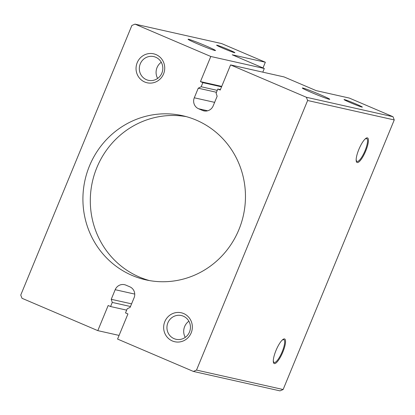 <?xml version="1.0" encoding="UTF-8"?>
<svg xmlns="http://www.w3.org/2000/svg" width="415" height="415" viewBox="0 0 415 415"><rect width="100%" height="100%" fill="white"/><g stroke="black" fill="none" stroke-linecap="round" stroke-linejoin="round"><path stroke-width="0.62" d="M130.481 306.514L112.273 302.426L110.577 306.54L108.165 305.507L97.805 330.636L22.005 298.286L20.75 295.06L131.866 25.476L135.005 24.127L210.804 56.482L200.445 81.61L202.862 82.642L201.166 86.756L198.246 88.198L194.293 97.79A8.409 8.113 -77.3 0 0 198.562 108.746L202.515 110.437A8.409 8.113 -77.3 0 0 203.874 110.872A8.409 8.113 -77.3 0 0 213.186 105.856L217.144 96.259L216.106 93.131L217.802 89.017L220.22 90.05L230.579 64.922L306.374 97.271L307.629 100.497L196.513 370.081L193.374 371.43L117.575 339.076L127.934 313.948L125.517 312.915L127.213 308.802L130.134 307.359L134.087 297.768A8.409 8.113 -77.3 0 0 129.817 286.812L125.864 285.121A8.409 8.113 -77.3 0 0 124.505 284.685A8.409 8.113 -77.3 0 0 115.194 289.701L134.735 294.09M110.577 306.54L126.658 310.145M97.805 330.636L119.089 335.413M135.005 24.127L221.626 43.57L265.346 62.229L232.229 54.796L264.303 68.491L262.794 72.153M216.972 45.194A9.893 0.457 22.4 0 0 216.614 45.199A9.893 0.457 22.4 0 0 225.589 49.369A9.893 0.457 22.4 0 0 234.89 52.731A9.893 0.457 22.4 0 0 227.342 49.11A9.893 0.457 22.4 0 0 216.972 45.194M205.601 45.754A14.841 0.685 -157.6 0 1 215.478 50.573A14.841 0.685 -157.6 0 1 201.519 45.531A14.841 0.685 -157.6 0 1 188.062 39.275A14.841 0.685 -157.6 0 1 205.601 45.754M210.804 56.482L264.303 68.491M200.445 81.61L221.729 86.387M202.862 82.642L221.543 86.834M201.166 86.756L217.247 90.366M198.246 88.198L216.459 92.28M193.374 371.43L279.995 390.873L283.134 389.524L394.25 119.94L392.995 116.714L349.274 98.054L316.152 90.62L284.078 76.931L230.579 64.922M262.996 67.93L265.346 62.229M186.283 116.631A84.105 81.127 -77.3 0 0 96.877 167.551A84.105 81.127 -77.3 0 0 149.483 280.582M89.49 165.896A84.105 81.127 -77.3 0 0 145.769 279.845A84.105 81.127 -77.3 0 0 243.346 215.546A84.105 81.127 -77.3 0 0 182.61 115.712A84.105 81.127 -77.3 0 0 89.49 165.896M191.18 332.882A14.841 14.318 102.7 0 1 166.514 336.311A14.841 14.318 102.7 0 1 176.297 312.568A14.841 14.318 102.7 0 1 191.18 332.882M163.567 73.932A14.841 14.318 102.7 0 1 138.9 77.361A14.841 14.318 102.7 0 1 148.684 53.618A14.841 14.318 102.7 0 1 163.567 73.932M112.273 302.426L111.236 299.298L115.194 289.701M196.513 370.081L283.134 389.524M161.876 73.071A12.165 11.734 102.7 0 1 148.409 80.328A12.165 11.734 102.7 0 1 139.627 65.886A12.165 11.734 102.7 0 1 153.737 56.59A12.165 11.734 102.7 0 1 161.876 73.071M157.638 78.425A12.165 11.734 102.7 0 1 157.031 67.609A12.165 11.734 102.7 0 1 161.269 62.255M189.489 332.021A12.165 11.734 102.7 0 1 176.022 339.278A12.165 11.734 102.7 0 1 167.24 324.841A12.165 11.734 102.7 0 1 181.35 315.54A12.165 11.734 102.7 0 1 189.489 332.021M185.251 337.374A12.165 11.734 102.7 0 1 184.644 326.558A12.165 11.734 102.7 0 1 188.882 321.205M319.851 94.516A14.841 0.685 -157.6 0 1 329.723 99.341A14.841 0.685 -157.6 0 1 315.768 94.293A14.841 0.685 -157.6 0 1 302.307 88.037A14.841 0.685 -157.6 0 1 319.851 94.516M358.851 149.431A13.358 3.47 113.1 0 0 356.381 161.668A13.358 3.47 113.1 0 0 365.485 151.568A13.358 3.47 113.1 0 0 366.481 138.003A13.358 3.47 113.1 0 0 358.851 149.431M356.21 160.942A12.367 3.211 113.1 0 0 356.558 161.207L356.999 161.394A12.367 3.211 113.1 0 0 364.806 151.278A12.367 3.211 113.1 0 0 366.71 138.641A12.367 3.211 113.1 0 0 364.666 139.456M366.71 138.641L366.269 138.454A12.367 3.211 113.1 0 0 365.838 138.387M275.985 350.483A13.358 3.47 113.1 0 0 273.516 362.72A13.358 3.47 113.1 0 0 282.615 352.615A13.358 3.47 113.1 0 0 283.616 339.055A13.358 3.47 113.1 0 0 275.985 350.483M273.345 361.989A12.367 3.211 113.1 0 0 273.693 362.254L274.128 362.44A12.367 3.211 113.1 0 0 281.941 352.325A12.367 3.211 113.1 0 0 283.839 339.688A12.367 3.211 113.1 0 0 281.795 340.507M283.839 339.688L283.404 339.501A12.367 3.211 113.1 0 0 282.973 339.434M361.979 107.086A9.893 0.457 -157.6 0 1 352.029 103.345A9.893 0.457 -157.6 0 1 344.045 99.59A9.893 0.457 -157.6 0 1 353.367 102.91A9.893 0.457 -157.6 0 1 362.321 107.122A9.893 0.457 -157.6 0 1 361.979 107.086M273.309 360.402A12.367 3.211 113.1 0 0 274.128 362.44M356.174 159.35A12.367 3.211 113.1 0 0 356.999 161.394M306.374 97.271L392.995 116.714M307.629 100.497L394.25 119.94M217.802 89.017L220.401 89.604M111.236 299.298L131.576 303.863M198.562 108.746L207.661 110.789M202.515 110.437L205.29 111.059M194.293 97.79L214.628 102.355"/></g></svg>
